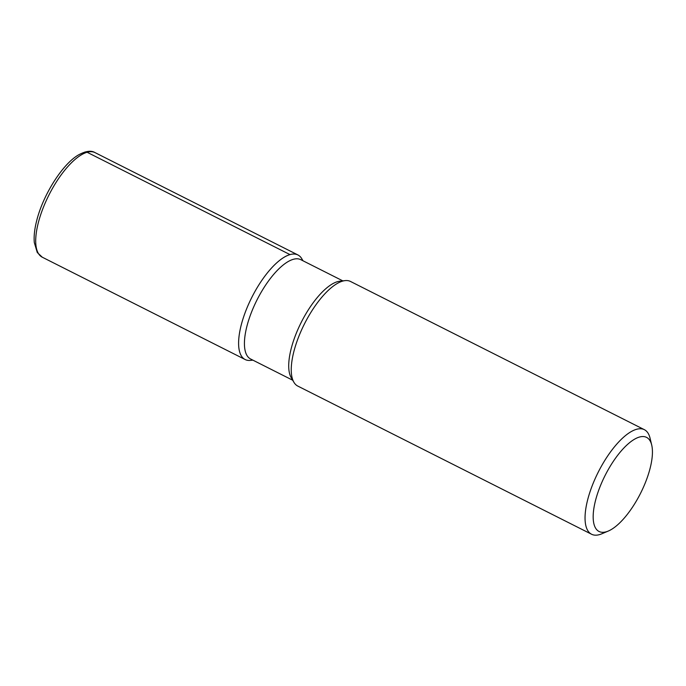 <?xml version="1.0" encoding="UTF-8"?>
<svg xmlns="http://www.w3.org/2000/svg" width="686" height="686" viewBox="0 0 686 686"><rect width="100%" height="100%" fill="white"/><g stroke="black" fill="none" stroke-linecap="round" stroke-linejoin="round"><path stroke-width="1.03" d="M292.699 380.224L250.656 359.018A55.643 20.932 -63.2 0 1 257.01 299.919A55.643 20.932 -63.2 0 1 300.76 259.66L342.811 280.866M252.885 360.15L250.527 360.39A58.567 22.038 -63.2 0 1 251.856 297.304A58.567 22.038 -63.2 0 1 301.797 258.742L302.998 260.783M601.862 533.777A58.567 22.038 -63.2 0 1 599.53 534.608A58.567 22.038 -63.2 0 1 591.598 534.257L297.784 386.072A58.567 22.038 -63.2 0 1 293.9 382.265L291.233 377.737A55.643 20.932 -63.2 0 1 301.317 322.197A55.643 20.932 -63.2 0 1 339.973 281.166L345.161 280.617M293.9 382.265A58.567 22.038 -63.2 0 1 304.507 323.809A58.567 22.038 -63.2 0 1 345.204 280.608A58.567 22.038 -63.2 0 1 350.529 281.474L644.343 429.668A58.567 22.038 -63.2 0 1 650.062 438.2L651.7 445.017M606.218 531.787A52.711 19.834 -63.2 0 1 606.107 473.529A52.711 19.834 -63.2 0 1 651.7 445.025A52.711 19.834 -63.2 0 1 640.527 493.337A52.711 19.834 -63.2 0 1 608.319 531.041A52.711 19.834 -63.2 0 1 606.218 531.787M591.598 534.257A58.567 22.038 -63.2 0 1 598.295 472.045A58.567 22.038 -63.2 0 1 644.343 429.659M252.62 360.013A58.567 22.038 -63.2 0 1 245.151 359.524A58.567 22.038 -63.2 0 1 251.848 297.321A58.567 22.038 -63.2 0 1 297.895 254.935A58.567 22.038 -63.2 0 1 302.732 260.646M289.964 254.583L87.071 152.249A3.662 3.207 -106 0 0 84.901 152.026M245.151 359.524L42.258 257.199A58.567 22.038 -63.2 0 1 48.955 194.987A58.567 22.038 -63.2 0 1 95.002 152.601L297.904 254.935M608.311 531.041L601.854 533.777M42.258 257.199L37.276 252.508L34.3 242.57C33.734 236.121 34.6 228.558 36.898 219.872C43.424 194.387 62.495 164.151 78.47 154.933C85.681 151.023 91.187 150.251 95.002 152.601"/></g></svg>
